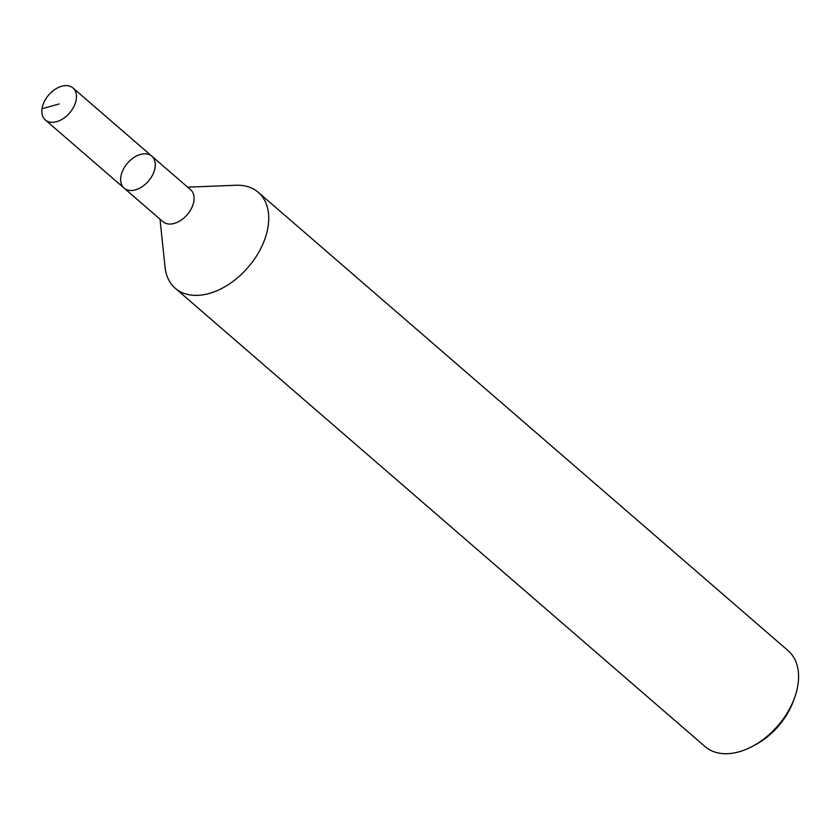 <?xml version="1.0" encoding="UTF-8"?>
<svg xmlns="http://www.w3.org/2000/svg" width="840" height="840" viewBox="0 0 840 840"><rect width="100%" height="100%" fill="white"/><g stroke="black" fill="none" stroke-linecap="round" stroke-linejoin="round"><path stroke-width="1.26" d="M165.049 267.162A63.441 41.37 -49.1 0 0 175.277 288.288A63.441 41.37 -49.1 0 0 229.53 283.846A63.441 41.37 -49.1 0 0 268.159 226.076A63.441 41.37 -49.1 0 0 258.279 192.328A63.441 41.37 -49.1 0 0 235.862 185.262L187.666 187.162M151.798 156.146A21.147 13.787 -49.1 0 1 155.096 167.391A21.147 13.787 -49.1 0 1 142.222 186.648A21.147 13.787 -49.1 0 1 124.131 188.129L162.928 221.686A21.147 13.787 -49.1 0 0 181.02 220.206A21.147 13.787 -49.1 0 0 193.893 200.949A21.147 13.787 -49.1 0 0 190.596 189.703L151.798 156.146A21.147 13.787 -49.1 0 0 127.533 163.118A21.147 13.787 -49.1 0 0 124.131 188.129A21.147 13.787 -49.1 0 0 142.222 186.648A21.147 13.787 -49.1 0 0 155.096 167.391A21.147 13.787 -49.1 0 0 151.798 156.146L72.996 87.969A21.147 13.787 -49.1 0 0 48.73 94.941A21.147 13.787 -49.1 0 0 45.318 119.952A21.147 13.787 -49.1 0 0 63.41 118.472A21.147 13.787 -49.1 0 0 76.283 99.215A21.147 13.787 -49.1 0 0 72.986 87.969M175.266 288.288L705.106 746.624A63.441 41.37 -49.1 0 0 752.336 746.403A63.441 41.37 -49.1 0 0 794.693 697.452A63.441 41.37 -49.1 0 0 798 684.411A63.441 41.37 -49.1 0 0 788.109 650.664L258.279 192.328M752.346 746.393L755.412 744.765A57.088 37.233 -49.1 0 0 793.517 700.718L794.693 697.452M59.157 103.961L42.032 108.707M165.049 267.141L159.999 219.156M124.131 188.129L45.318 119.952"/></g></svg>
